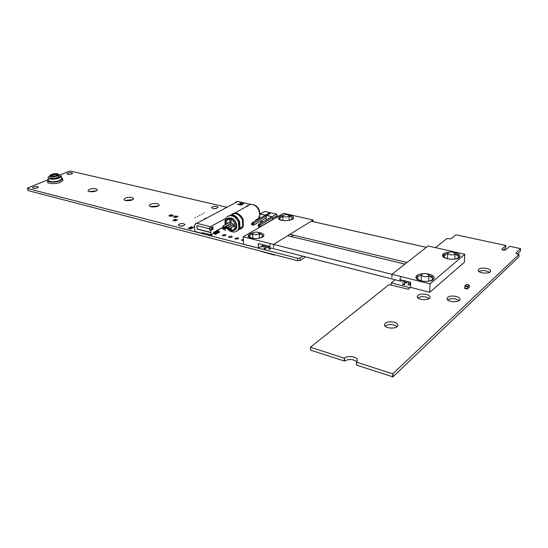 <?xml version="1.0" encoding="UTF-8"?>
<svg xmlns="http://www.w3.org/2000/svg" width="548" height="548" viewBox="0 0 548 548"><rect width="100%" height="100%" fill="white"/><g stroke="black" fill="none" stroke-linecap="round" stroke-linejoin="round"><path stroke-width="0.82" d="M391.258 285.118L391.306 282.857M391.32 285.131L391.306 282.795L395.115 279.768M356.823 361.749C352.987 358.974 348.877 358.755 344.493 361.084L310.606 350.138L310.504 347.151L389.039 284.611L408.356 289.262L409.904 287.974L409.63 287.604L391.368 282.884M310.606 350.138L310.504 347.233M344.267 361.105L344.267 358.18L310.552 347.261M518.833 256.909L392.909 376.86L356.57 365.119L356.501 362.091L357.433 360.118C357.433 356.666 347.583 355.193 344.493 358.152L344.267 358.18M356.57 365.119L356.522 362.125M392.676 376.887L392.752 373.873L356.584 362.166M518.833 256.944L519.038 254.409L392.752 373.873M520.388 251.162L520.593 248.689L516.017 252.984L516.983 253.902L519.038 254.409M435.455 247.641L446.75 238.647L450.826 238.805L455.963 234.804L505.715 245.449L505.599 248.011L505.79 245.518L501.79 249.374C502.811 250.285 504.112 250.436 505.694 249.833L509.722 246.305L520.511 248.614L520.395 251.176L517.415 253.998M505.599 248.011L503.249 250.148M429.207 298.516L426.296 297.112C422.796 296.358 420.001 296.632 417.898 297.92M426.406 294.427C420.994 293.557 417.925 294.345 417.199 296.776C417.439 300.462 430.947 300.647 430.009 296.941C429.735 295.858 428.536 295.023 426.406 294.427M459.121 300.626L455.977 299.105C452.49 298.359 449.709 298.605 447.627 299.838M456.121 296.399C450.648 295.523 447.586 296.297 446.949 298.735C447.298 302.462 461.012 302.743 459.943 298.996C459.628 297.879 458.354 297.016 456.121 296.399M397.136 326.629L394.176 325.033C390.313 324.149 387.265 324.512 385.039 326.115M394.238 322.238C388.553 321.244 385.271 322.128 384.401 324.896C384.545 329.033 398.718 329.163 397.841 325.012C397.595 323.82 396.396 322.895 394.238 322.238M403.047 284.213L402.65 284.604L404.904 284.624L403.047 284.227M408.39 284.419L407.993 284.809L410.247 284.83L408.39 284.433M405.219 282.446L404.821 282.837L407.068 282.85L405.219 282.46M410.548 282.645L410.151 283.035L410.61 283.412M489.597 272.288L486.562 270.986C483.439 270.363 480.897 270.541 478.938 271.507M486.74 268.397C481.555 267.636 478.699 268.321 478.178 270.459C478.589 273.753 491.625 274.055 490.535 270.733C490.207 269.726 488.939 268.945 486.74 268.397M59.862 175.011L68.966 171.339L70.856 171.14L226.968 207.281M305.579 256.882L300.181 260.458L297.633 260.718L28.003 190.581L27.407 188.259L27.9 187.882L47.409 180.025M27.982 190.574L27.427 188.389M302.859 256.19L300.126 257.985L297.578 258.252L27.695 188.553L28.003 190.581M265.472 245.394L265.575 248.539L263.931 248.888L265.917 248.826L265.575 248.532M268.91 248.724L268.589 249.032L270.582 248.97L268.91 248.724L268.828 246.244M266.664 247.1L266.342 247.408L268.328 247.347L266.664 247.1L266.609 245.682M260.684 246.764L261.149 246.477M262.608 246.847L261.951 247.004L262.608 246.847M263.574 246.258L262.91 246.422L263.574 246.258M262.608 245.593L263.074 245.305M261.649 246.175L262.115 245.894M191.033 228.893L190.389 229.043L191.033 228.893M189.82 228.578L189.176 228.735L189.82 228.578M192.033 228.358L191.389 228.516L192.033 228.358M191.814 227.516L191.17 227.673L191.814 227.516M231.551 236.099L228.489 236.832C229.728 237.764 231.003 237.716 232.318 236.681L231.551 236.099M243.353 239.264L241.339 240.106L243.428 240.805M237.955 237.729L234.88 238.462C236.133 239.401 237.421 239.353 238.729 238.318L237.955 237.729M193.026 227.831L192.389 227.982L193.026 227.831M225.221 234.489L222.159 235.222C223.385 236.14 224.659 236.085 225.968 235.065L225.221 234.489M194.019 227.297L193.382 227.454L194.019 227.297M188.601 228.269L187.957 228.42L188.601 228.269M190.814 228.05L190.17 228.201L190.814 228.05M189.601 227.735L188.957 227.893L189.601 227.735M183.327 225.865L180.107 226.112M183.786 223.728C180.943 223.365 179.1 223.796 178.264 225.029C180.361 226.584 182.6 226.468 184.998 224.687L183.786 223.728M37.607 186.615C35.134 186.354 33.407 186.738 32.407 187.772C34.051 188.896 36.038 188.731 38.353 187.265L37.607 186.615M190.594 227.208L189.957 227.358L190.594 227.208M192.814 226.982L192.177 227.132L192.814 226.982M191.588 226.68L190.951 226.831L191.588 226.68M173.332 220.262L172.702 220.406L173.332 220.262M175.675 220.851L175.045 221.002L175.675 220.851M174.504 220.556L173.874 220.707L174.504 220.556M176.607 220.378L175.976 220.522L176.607 220.378M177.593 219.864L176.963 220.015L177.593 219.864M175.435 220.084L174.798 220.228L175.435 220.084M176.422 219.57L175.792 219.721L176.422 219.57M174.264 219.782L173.627 219.933L174.264 219.782M175.25 219.275L174.62 219.426L175.25 219.275M225.612 230.393L224.968 230.544L225.612 230.393M178.175 216.446L177.552 216.59L178.175 216.446M176.216 217.446L175.586 217.597L176.216 217.446M177.196 216.946L176.572 217.09L177.196 216.946M175.052 217.159L174.422 217.303L175.052 217.159M173.887 216.871L173.264 217.015L173.887 216.871M174.874 216.371L174.243 216.515L174.874 216.371M169.264 215.713L168.64 215.857L169.264 215.713M171.572 216.289L170.949 216.433L171.572 216.289M170.414 216.001L169.791 216.145L170.414 216.001M176.031 216.659L175.408 216.803L176.031 216.659M177.011 216.159L176.388 216.302L177.011 216.159M175.853 215.871L175.23 216.015L175.853 215.871M170.25 215.213L169.627 215.357L170.25 215.213M172.558 215.789L171.928 215.933L172.558 215.789M171.401 215.501L170.777 215.645L171.401 215.501M195.547 217.59L194.924 217.734L195.547 217.59M172.387 215.008L171.764 215.152L172.387 215.008M173.538 215.296L172.915 215.439L173.538 215.296M171.229 214.72L170.606 214.864L171.229 214.72M96.379 190.8L89.324 191.56M96.023 188.718C92.126 188.3 89.475 188.889 88.077 190.492C87.427 192.581 97.236 191.869 97.393 189.82L96.023 188.718M197.951 216.33L197.328 216.474L197.951 216.33M204.37 212.973L203.753 213.117L204.37 212.973M200.102 215.206L199.479 215.35L200.102 215.206M132.698 199.678L125.204 200.39M132.109 197.465C128.074 197.006 125.382 197.609 124.04 199.287C123.451 201.506 133.568 200.856 133.65 198.664L132.109 197.465M202.239 214.09L201.623 214.227L202.239 214.09M158.269 205.932L150.481 206.603M157.523 203.616C153.385 203.13 150.673 203.753 149.371 205.473C148.83 207.788 159.167 207.185 159.194 204.904L157.523 203.616M216.131 208.521L213.624 208.672M216.796 206.466C214.056 206.137 212.316 206.534 211.576 207.651C213.645 209.083 215.802 208.987 218.049 207.363L216.796 206.466M71.85 172.73C69.459 172.49 67.815 172.846 66.925 173.791C68.562 174.846 70.466 174.696 72.637 173.346L71.85 172.73M467.889 286.474L467.554 288.693L464.389 288.269L467.239 288.981L467.554 288.693L464.704 287.981L465.04 285.768L467.889 286.474L469.362 285.138L469.43 286.611M465.04 285.768L466.595 284.487M467.554 288.693L469.424 286.967L467.28 289.036L467.554 288.693L464.704 287.981M259.711 216.296L259.56 216.734M259.745 217.214L259.389 217.131M258.923 218.905L258.759 218.179M260.8 221.234L262.828 221.714M260.506 221.406L260.553 222.687L261.238 222.851M428.098 245.977L464.807 254.272L430.05 283.885L391.964 274.281L428.098 245.977M430.05 283.885L429.7 292.296L464.348 262.286L464.807 254.272M391.889 277.576L391.964 274.281M429.7 292.296L410.486 287.33L410.644 282.35L399.937 279.624M449.12 252.19C444.681 252.573 442.462 253.703 442.462 255.594C442.674 259.108 456.052 260.684 459.265 257.533L460.005 255.82C459.484 254.258 457.416 253.135 453.799 252.457M423.734 273.623C418.645 273.925 416.048 275.192 415.932 277.432C416.062 281.275 429.81 282.987 433.331 279.562L434.201 277.617C433.571 275.699 431.098 274.418 426.782 273.774M449.846 254.71C452.949 255.149 454.682 254.738 455.039 253.491L452.901 252.183C449.819 251.751 448.093 252.155 447.723 253.402L449.846 254.71M454.641 259.136L457.018 258.649M455.511 258.957C457.717 258.375 458.731 257.519 458.539 256.396L458.094 254.957L455.306 254.094L458.539 256.396L458.854 257.834M443.565 254.854L443.942 256.293L446.243 253.977L447.709 253.621L443.565 254.854L443.462 257.019M447.956 258.848C445.599 258.224 444.264 257.368 443.942 256.293L444.175 257.505M428.55 281.288L431.18 280.692M427.111 281.425L429.358 281.076C431.701 280.439 432.804 279.501 432.68 278.268L432.331 276.658L429.125 275.61L432.68 278.268L432.934 279.857M421.371 275.206L417.179 276.493L417.09 279.124M417.179 276.493L417.645 279.521M420.268 280.665L423.138 281.275M420.823 275.329L420.131 275.521C418.261 276.158 417.37 277.014 417.466 278.096C417.74 279.329 419.151 280.295 421.7 280.987M423.501 276.569C426.741 277.055 428.57 276.603 428.988 275.212L426.844 273.788C423.625 273.308 421.796 273.753 421.371 275.137L423.501 276.569M400.273 281.09L270.705 247.97C269.308 247.34 269.28 245.915 270.616 243.696M402.122 280.179L400.8 281.22C399.622 280.624 399.684 279.076 400.978 276.582M273.507 244.429L391.964 274.308M287.679 235.681L404.924 264.129M426.317 247.374L311.189 221.214M406.979 262.519L289.933 234.297M48.258 179.059L47.381 180.121C46.491 182.368 55.567 182.833 60.28 180.765L62.684 178.895L61.486 177.484M47.464 180.73L47.58 181.614C46.696 183.875 55.766 184.347 60.472 182.272L62.876 180.388L62.801 179.812M60.739 175.463L61.355 176.477L59.259 178.093C53.094 179.771 49.354 179.586 48.053 177.538L48.457 176.922M48.128 178.066L48.388 180.032C49.69 182.094 53.423 182.285 59.588 180.6L61.677 178.97L61.609 178.47M49.957 175.867L48.491 176.874C46.559 178.963 54.711 179.689 59.047 177.799L61.04 175.874L61.335 176.086M49.998 175.963L50.149 177.114C51.039 178.504 53.574 178.627 57.766 177.49L59.15 176.045M58.533 174.175L58.999 174.887L57.574 175.983C53.375 177.12 50.834 176.997 49.95 175.613L50.265 175.155M56.444 175.47C54.047 176.161 52.409 176.141 51.519 175.401C51.019 174.031 58.499 173.435 57.28 174.942L56.444 175.47M57.355 175.689L58.691 174.415C56.266 173.161 53.478 173.38 50.32 175.079C50.58 176.6 52.93 176.805 57.355 175.689M57.115 175.107L57.143 175.031C55.643 174.059 53.868 174.196 51.813 175.463L51.889 175.73M226.023 223.817C225.735 220.707 226.804 218.858 229.215 218.268C231.694 218.104 233.77 219.44 235.441 222.262L236.421 225.701L235.77 228.728L233.174 230.537L228.961 229.098M235.017 229.667L233.352 229.797M227.749 219.721L228.735 218.371M234.284 229.043L236.072 228.091M234.277 225.831L233.852 225.831M230.633 218.31L228.879 219.323M231.688 219.152L231.66 218.625M231.605 225.331L229.578 224.146M232.194 218.871L230.893 219.59L231.071 222.913L233.571 224.29L233.695 226.667L231.948 226.899M231.297 227.262L231.448 230.139L232.352 230.119C236.791 229.749 235.619 221.145 230.893 219.59M230.187 227.886L230.29 229.852L231.4 229.222M231.256 218.467L228.872 219.33C226.714 219.864 225.79 221.529 226.091 224.324M226.516 225.845L227.687 227.858M228.571 228.79L228.084 227.29L228.968 228.201L228.571 228.79L230.29 229.852M229.728 219.31L229.907 222.625L231.023 222.009M226.927 223.865L227.502 222.803L229.907 222.625M229.694 226.393L227.667 225.207M223.872 226.934L223.481 227.53L223.002 226.029L223.872 226.934M260.745 251.128L274.233 255.08L274.733 254.765M260.581 251.224L274.233 255.08M236.318 201.849L237.914 201.465L206.308 218.248L205.562 218.2L206.48 218.152M250.676 204.336L237.914 201.465M204.52 218.707L206.117 218.351L196.773 223.31L196.02 223.262L194.533 225.598L194.944 231.516L202.274 233.407L203.267 232.866M225.886 218.282L210.377 226.721L196.773 223.31M241.483 205.075L238.613 204.425L242.264 204.657L242.709 204.411L240.627 203.349L243.826 203.815L240.188 202.993L239.688 203.26L242.1 204.445L237.503 204.431L241.483 205.075M247.477 205.527L246.408 206.11L247.162 206.11M225.817 226.228L225.851 226.762L225.536 226.386M224.872 226.756L224.906 227.283L224.591 226.913M223.927 227.276L223.954 227.81L223.646 227.468M222.954 227.338L223.009 228.338L222.659 227.345L218.159 229.831L218.227 230.989L217.871 229.996L217.2 230.366L217.268 231.523L216.905 230.523L216.234 230.9L216.302 232.064L215.939 231.064L215.261 231.434L215.337 232.599L214.974 231.599L214.295 231.975L214.364 233.14L214.001 232.133L213.617 233.311L210.884 234.825L210.809 230.338L213.083 229.091L212.939 226.81L210.473 228.16L210.377 226.721M218.173 229.982L222.31 227.687M202.274 233.407L202.219 232.599L210.884 234.825M210.473 228.16L209.473 227.906L209.528 228.817L196.931 225.632L197.17 229.112L197.143 225.687M210.747 232.578L197.17 229.112M213.083 229.091L212.083 228.838L211.987 227.331M210.809 230.338L209.809 230.085L212.083 228.838M209.528 228.817L209.809 230.085M210.939 232.468L197.369 229.002M194.663 227.612L194.533 225.112M207.37 234.482L207.329 233.914L208.274 234.154M210.233 234.66L211.37 234.845L211.603 234.428M209.795 234.544L209.85 235.106M208.754 234.277L209.692 234.715M210.179 234.702L210.22 235.284M208.788 234.832L209.713 235.01M208.192 234.188L208.233 234.77M215.611 234.407L214.069 233.297M213.645 232.331L214.364 234.085M215.905 234.243L214.364 233.14M214.617 231.797L215.337 233.551M216.583 233.866L215.042 232.756M216.871 233.701L215.337 232.599M215.583 231.256L216.302 233.01M217.549 233.325L216.008 232.222M217.837 233.167L216.302 232.064M216.549 230.722L217.268 232.475M218.515 232.79L216.974 231.688M218.803 232.626L217.268 231.523M217.515 230.187L218.234 231.934M219.474 232.249L217.94 231.153M219.762 232.092L218.227 230.989M224.255 229.591L222.721 228.495M222.303 227.543L223.015 229.276M224.536 229.427L223.009 228.338M225.201 229.057L223.673 227.968M223.283 227.516L223.961 228.749M225.488 228.9L223.954 227.81M226.146 228.53L224.618 227.441M224.235 227.112L224.906 228.221M226.434 228.372L224.906 227.283M226.468 227.427L225.564 226.92M225.18 226.584L225.851 227.701M226.31 227.16L225.851 226.762M241.408 205.116L238.613 204.425M238.01 204.157L237.579 204.445M242.1 204.445L238.01 204.219M240.188 202.993L239.743 203.287M243.757 203.849L240.195 203.048M240.627 203.349L242.661 204.445M276.356 217.529L276.315 216.2L277.199 215.693L276.548 214.11L271.219 212.891L266.691 215.474L266.15 216.782L266.266 219.96L266.15 216.782L265.499 215.2L270.027 212.624L264.746 211.418L260.204 213.98L259.67 215.282L259.793 218.412M272.74 219.632L272.692 218.303L276.315 216.2M272.692 218.303L272.041 216.707L276.548 214.11M272.041 216.707L266.691 215.474M270.342 213.391L270.027 212.624M260.56 221.18L263.102 221.776M265.499 215.2L260.204 213.98M258.122 225.365L258.163 226.413L259.094 226.639L259.053 225.584L258.122 225.365L258.663 224.338L260.321 224.735L260.396 226.605L272.733 219.44M258.663 224.338L271.938 216.686M277.973 216.59L277.076 215.398M259.053 225.584L272.452 217.72M260.396 226.605L259.094 226.639M251.58 223.79L251.628 224.838L252.553 225.064L252.505 224.016L251.58 223.79L252.128 222.776L253.772 223.166L253.847 225.029L266.191 217.946M252.128 222.776L265.451 215.186M252.505 224.016L265.917 216.227M253.847 225.029L252.553 225.064M253.279 232.722L252.662 233.489C253.731 234.818 255.711 235.003 258.608 234.037L259.211 233.27C258.142 231.948 256.163 231.763 253.279 232.722M252.676 233.832L248.552 236.298L250.758 237.996M248.552 236.298L248.566 236.729M260.711 237.846L263.17 236.524M263.478 236.243L260.745 233.934L259.225 233.619M252.683 233.989L250.744 234.763C249.374 235.619 249.148 236.483 250.08 237.366L252.635 238.428M259.588 238.161L261.396 237.414C262.752 236.544 262.951 235.674 261.992 234.804L259.231 233.722M282.782 216.289L278.754 218.652L280.939 220.118M290.673 219.988L292.892 218.81M293.173 218.577L290.502 216.522L289.091 216.179M282.789 216.46L280.781 217.227C279.521 218.015 279.37 218.81 280.329 219.611L282.172 220.426M289.919 220.207L291.248 219.625C292.495 218.823 292.618 218.029 291.632 217.234L289.091 216.282M283.309 215.213L282.768 215.898C283.864 217.131 285.789 217.296 288.549 216.405L289.077 215.72C287.981 214.487 286.056 214.323 283.309 215.213M273.507 244.401L243.237 236.77L283.59 213.323L313.148 220.008L273.507 244.401L273.61 247.463M263.684 244.935L258.492 248.093L243.586 244.244L243.237 236.77M258.492 248.093L258.314 243.565L269.609 246.442M313.175 221.652L313.148 220.008M293.481 235.147L291.228 236.544M253.368 232.674L249.676 233.9L248.182 235.756C247.703 239.777 264.287 239.236 263.889 235.236C263.677 233.784 261.855 232.859 258.43 232.462M283.22 215.268L279.727 216.405L278.425 218.063C278.083 221.748 294.043 221.317 293.543 217.645C293.324 216.378 291.673 215.535 288.597 215.111M409.609 288.221L409.63 287.604M344.493 361.084L344.493 358.152M392.909 376.86L392.978 373.846M515.976 253.416L516.017 252.984M501.886 249.559L501.927 249.018M297.633 260.718L297.578 258.252M300.181 260.458L300.126 257.985M469.321 285.159L466.471 284.46M467.718 286.926L464.868 286.214M258.964 217.885L259.759 217.44M259.773 217.899L258.868 218.412M265.465 245.511L264.136 245.552L264.252 248.58M404.636 280.823L403.136 280.932M225.817 224.475C223.817 217.268 232.66 215.309 235.852 222.365C236.962 224.769 237.072 226.927 236.181 228.831C232.955 232.311 229.66 231.352 226.303 225.961M227.132 216.816L229.626 215.638C233.421 215.494 236.373 217.666 238.483 222.159L238.798 228.626L237.263 230.9L234.893 231.982C231.009 232.338 227.989 230.42 225.838 226.221M228.338 216.049L230.441 215.2C234.229 215.049 237.181 217.22 239.284 221.707L239.599 228.174L236.928 231.167M238.914 229.502L237.688 230.489M229.427 215.679L230.174 215.343M231.352 215.097L236.681 217.172L239.599 221.365L240.01 227.557M231.078 215.111C235.222 212.172 239.01 213.734 242.435 219.782L242.743 226.228L239.072 229.386M231.838 214.261L234.339 213.076C238.127 212.919 241.065 215.076 243.161 219.543L243.305 226.365L241.634 228.482L239.058 229.406M259.677 215.419L258.279 218.721L255.375 220.337M247.449 205.952L250.32 204.39C254.08 204.212 256.985 206.308 259.033 210.685L259.704 215.206M235.647 202.198L237.243 201.822M204.815 218.515L203.801 219.577M195.896 223.283L197.513 222.913M207.452 233.996L207.487 234.578M210.925 234.893L210.966 235.476M207.411 233.982L207.432 234.407M211.37 234.845L211.412 235.428M211.761 234.626L211.802 235.208M391.293 282.83L391.238 285.111M310.483 347.192L310.531 350.062M357.433 360.118L357.433 360.468M356.501 362.091L356.488 365.043M519.052 254.395L518.84 256.916M430.009 296.941L429.988 297.475M459.943 298.996L459.909 299.64M397.841 325.012L397.827 325.491M490.535 270.733L490.494 271.37M469.362 285.138L466.512 284.433M434.167 278.35L434.201 277.617M459.964 256.567L460.005 255.82M455.025 253.793L454.751 259.115M447.723 253.402L447.463 258.718M428.981 275.507L428.748 281.206M421.371 275.137L421.165 280.836M270.212 247.901L270.239 248.682M264.184 245.066L264.136 245.552M267.945 246.025L267.986 247.059M410.562 282.33L410.548 282.706M408.472 281.802L408.39 284.481M409.966 282.179L409.897 284.494M405.267 280.98L405.219 282.508M406.753 281.364L406.719 282.515M402.931 280.384L403.047 284.275M404.643 281.035L404.547 284.289M287.707 235.667L404.945 264.115M426.33 247.36L311.202 221.2M62.684 178.895L62.876 180.388M61.355 176.477L61.677 178.97M58.999 174.887L59.198 176.388M225.303 224.762C224.255 219.96 225.701 216.919 229.626 215.638L230.441 215.2C232.612 214.843 234.695 215.501 236.681 217.172C234.154 215.124 232.462 214.432 231.612 215.09M239.88 227.92L238.277 230.256M260.047 214.357L259.32 210.288C257.539 206.192 254.539 204.226 250.32 204.39L231.009 215.117M259.533 216.803L257.971 219.042M233.174 230.537L234.503 229.783M232.927 226.845L234.222 226.125M230.708 218.323L228.872 219.33M223.748 227.379L231.16 223.269M223.002 226.029L229.27 222.57M228.838 228.639L234.277 225.598M228.084 227.29L233.53 224.255M237.174 201.438L234.962 203.034M196.02 223.262L197.691 222.824M211.829 234.551L211.864 235.133M252.662 233.544L252.875 238.462M259.211 233.27L259.41 238.202M260.314 233.982L260.745 233.934M282.768 215.898L282.905 220.549M289.077 215.72L289.193 220.371"/></g></svg>
